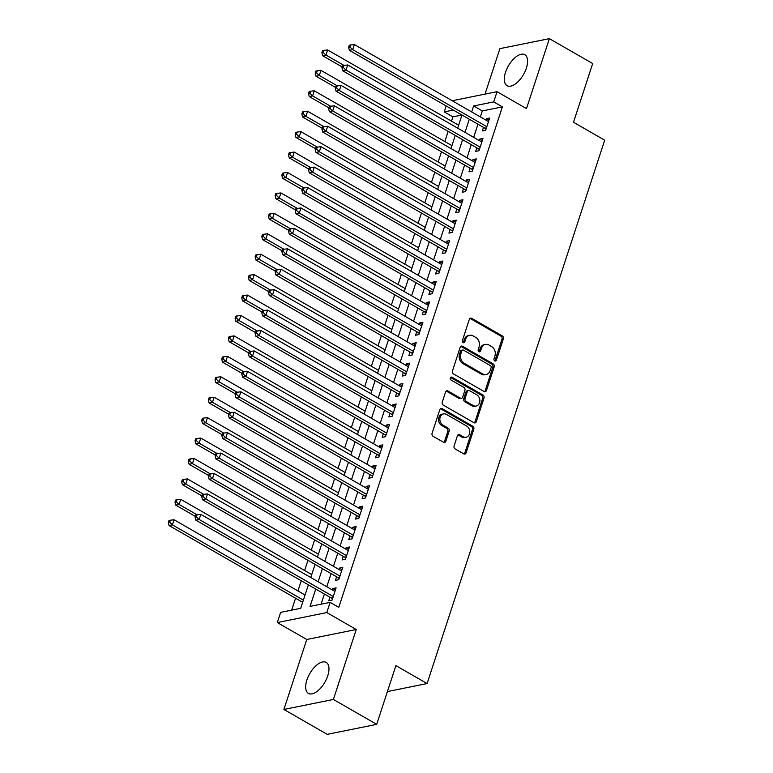 <?xml version="1.0" encoding="UTF-8"?>
<svg xmlns="http://www.w3.org/2000/svg" width="773" height="773" viewBox="0 0 773 773"><rect width="100%" height="100%" fill="white"/><g stroke="black" fill="none" stroke-linecap="round" stroke-linejoin="round"><path stroke-width="1.16" d="M494.739 360.894A1.575 1.266 78.6 0 0 496.382 360.179L503.349 338.874A2.242 1.807 78.6 0 0 502.305 335.888L471.685 318.302A2.242 1.807 78.6 0 0 469.327 319.326L462.37 340.632A1.575 1.266 78.6 0 0 464.747 341.995L465.646 339.241A7.189 5.769 78.6 0 1 469.665 335.318A7.189 5.769 78.6 0 1 473.192 335.955L475.743 337.415A7.189 5.769 78.6 0 1 479.086 346.961L478.187 349.715A1.575 1.266 78.6 0 0 480.564 351.087L481.463 348.333A7.189 5.769 78.6 0 1 485.483 344.41A7.189 5.769 78.6 0 1 489.009 345.038L491.56 346.507A7.189 5.769 78.6 0 1 494.904 356.053L494.005 358.807A1.575 1.266 78.6 0 0 494.739 360.894M494.788 360.923A1.575 1.266 78.6 0 0 495.049 360.44L502.006 339.144A2.242 1.807 78.6 0 0 500.962 336.158L470.351 318.573A2.242 1.807 78.6 0 0 469.955 318.399M463.153 342.748A1.575 1.266 78.6 0 0 463.414 342.265L464.312 339.511L465.646 339.241M478.97 351.831A1.575 1.266 78.6 0 0 479.231 351.357L480.13 348.604L481.463 348.333M327.752 675.795A17.847 8.696 -60.1 0 0 326.216 662.432A17.847 8.696 -60.1 0 0 306.891 680.008A17.847 8.696 -60.1 0 0 308.427 693.381A17.847 8.696 -60.1 0 0 327.752 675.795M526.384 68.101A17.847 8.696 -60.1 0 0 524.838 54.728A17.847 8.696 -60.1 0 0 505.513 72.314A17.847 8.696 -60.1 0 0 507.059 85.677A17.847 8.696 -60.1 0 0 526.384 68.101M454.099 445.963A2.242 1.807 78.6 0 0 455.142 448.949L463.732 453.886A2.242 1.807 78.6 0 0 466.09 452.862L473.82 429.199A2.242 1.807 78.6 0 0 472.776 426.213L442.166 408.627A2.242 1.807 78.6 0 0 439.808 409.651L432.078 433.315A2.242 1.807 78.6 0 0 433.122 436.291L443.499 442.253A2.242 1.807 78.6 0 0 445.847 441.228L449.161 431.102A2.242 1.807 78.6 0 0 448.118 428.116L442.968 425.16A6.01 4.822 78.6 0 1 439.856 418.927A6.01 4.822 78.6 0 1 443.538 413.913A6.01 4.822 78.6 0 1 446.475 414.434L466.631 426.02A6.01 4.822 78.6 0 1 469.742 432.252A6.01 4.822 78.6 0 1 466.071 437.267A6.01 4.822 78.6 0 1 463.124 436.745L459.771 434.812A2.242 1.807 78.6 0 0 457.413 435.846L454.099 445.963M376.702 724.349L327.221 734.35L283.904 709.459L333.385 699.459L376.702 724.349L395.902 665.621L427.092 683.545L604.689 140.193L573.498 122.269L592.688 63.541L549.371 38.65L526.5 108.616L497.049 91.687L493.705 101.901L502.373 106.877L338.796 607.336L330.129 602.36L326.795 612.574L277.314 622.574L280.647 612.361L300.707 608.303L308.388 584.823M333.385 699.459L356.247 629.502L326.795 612.574M484.12 391.524A2.242 1.807 78.6 0 0 486.468 390.5L494.208 366.837A2.242 1.807 78.6 0 0 493.164 363.861L462.544 346.265A2.242 1.807 78.6 0 0 460.186 347.299L452.456 370.953A2.242 1.807 78.6 0 0 453.5 373.939L484.12 391.524M484.014 398.018L476.284 421.681A2.242 1.807 78.6 0 1 473.926 422.705L443.306 405.12A2.242 1.807 78.6 0 1 442.262 402.134L445.577 392.008A2.242 1.807 78.6 0 1 447.934 390.983L460.35 398.114A2.242 1.807 78.6 0 0 462.698 397.09L464.902 390.365A2.242 1.807 78.6 0 0 463.848 387.389L450.93 379.958A1.575 1.266 78.6 0 1 451.847 377.156L482.97 395.042A2.242 1.807 78.6 0 1 484.014 398.018L482.681 398.288L474.941 421.952L476.284 421.681M549.371 38.65L499.889 48.651L485.029 94.113M483.492 127.39L482.323 130.966L485.666 130.289L489.667 118.027L486.323 118.704L485.869 120.095M476.815 147.817L475.646 151.392L478.989 150.716L482.99 138.454L479.647 139.13L479.192 140.522M470.139 168.243L468.969 171.819L472.313 171.142L476.313 158.88L472.97 159.557L472.516 160.948M463.462 188.67L462.293 192.245L465.636 191.569L469.646 179.307L466.293 179.983L465.848 181.375M456.785 209.097L455.616 212.672L458.959 211.995L462.969 199.734L459.626 200.41L459.172 201.801M450.108 229.523L448.939 233.098L452.282 232.422L456.292 220.16L452.949 220.836L452.495 222.228M443.431 249.95L442.262 253.525L445.606 252.848L449.615 240.587L446.272 241.263L445.818 242.654M436.755 270.376L435.586 273.951L438.929 273.275L442.939 261.013L439.595 261.689L439.141 263.081M430.078 290.803L428.909 294.378L432.252 293.701L436.262 281.44L432.919 282.116L432.465 283.507M423.401 311.229L422.232 314.804L425.575 314.128L429.585 301.876L426.242 302.543L425.788 303.934M416.724 331.656L415.555 335.231L418.898 334.554L422.908 322.302L419.565 322.969L419.111 324.36M410.048 352.082L408.878 355.657L412.222 354.981L416.232 342.729L412.888 343.405L412.434 344.787M403.371 372.509L402.202 376.084L405.545 375.407L409.555 363.155L406.212 363.832L405.757 365.214M396.694 392.935L395.525 396.51L398.868 395.834L402.878 383.582L399.535 384.258L399.081 385.64M390.017 413.362L388.848 416.937L392.191 416.261L396.201 404.008L392.858 404.685L392.404 406.067M383.34 433.788L382.171 437.363L385.514 436.687L389.524 424.435L386.181 425.111L385.727 426.493M376.664 454.215L375.494 457.79L378.838 457.114L382.848 444.861L379.504 445.538L379.05 446.92M369.987 474.641L368.818 478.216L372.161 477.54L376.171 465.288L372.828 465.964L372.373 467.346M363.31 495.068L362.141 498.643L365.484 497.967L369.494 485.715L366.151 486.391L365.697 487.773M356.633 515.494L355.464 519.07L358.807 518.393L362.817 506.141L359.474 506.817L359.02 508.209M349.956 535.921L348.787 539.496L352.13 538.82L356.14 526.568L352.797 527.244L352.343 528.635M343.28 556.347L342.11 559.923L345.454 559.246L349.464 546.994L346.12 547.67L345.666 549.062M336.603 576.774L335.434 580.349L338.777 579.673L342.787 567.421L339.444 568.097L338.989 569.488M502.373 106.877L482.313 110.935L480.352 116.926M477.965 124.211L473.675 137.352M471.288 144.638L466.998 157.779M464.612 165.064L460.322 178.205M457.935 185.491L453.645 198.632M451.258 205.918L446.968 219.059M444.591 226.344L440.291 239.485M437.914 246.78L433.614 259.912M431.237 267.207L426.938 280.338M424.561 287.633L420.261 300.765M417.884 308.06L413.584 321.191M411.207 328.486L406.907 341.618M404.53 348.913L400.23 362.044M397.853 369.339L393.554 382.471M391.177 389.766L386.877 402.897M384.5 410.192L380.2 423.324M377.823 430.619L373.533 443.75M371.146 451.046L366.856 464.177M364.469 471.472L360.179 484.603M357.793 491.899L353.503 505.03M351.116 512.325L346.826 525.456M344.439 532.752L340.149 545.883M337.762 553.178L333.472 566.309M331.086 573.605L326.795 586.736M324.409 594.031L321.095 604.186M329.926 597.2L328.757 600.776L332.1 600.099L336.11 587.847L332.767 588.524L332.313 589.915M461.925 115.051L452.891 116.878L451.5 121.119M448.156 131.352L444.823 141.546M441.48 151.779L438.146 161.972M434.803 172.205L431.469 182.399M428.126 192.632L424.792 202.826M421.449 213.058L418.116 223.252M414.772 233.485L411.439 243.679M408.096 253.911L404.762 264.105M401.419 274.338L398.085 284.532M394.742 294.764L391.409 304.958M388.065 315.191L384.732 325.385M381.389 335.617L378.065 345.811M374.712 356.044L371.388 366.238M368.035 376.47L364.711 386.664M361.368 396.897L358.034 407.091M354.691 417.323L351.357 427.517M348.014 437.75L344.681 447.944M341.337 458.176L338.004 468.37M334.661 478.603L331.327 488.797M327.984 499.029L324.65 509.233M321.307 519.456L317.974 529.66M314.63 539.883L311.297 550.086M307.954 560.309L304.62 570.513M301.277 580.736L297.943 590.939M295.557 598.225L291.672 610.129M387.418 691.564L427.092 683.545M356.247 629.502L306.765 639.493L283.904 709.459M306.765 639.493L277.314 622.574M452.891 116.878L444.224 111.901L446.166 105.94M315.742 589.055L310.07 606.409L330.129 602.36M493.705 101.901L473.646 105.949L471.685 111.94M469.308 119.235L465.008 132.367M462.631 139.662L458.331 152.793M455.954 160.088L451.664 173.22M449.277 180.515L444.987 193.646M442.6 200.941L438.31 214.073M435.924 221.368L431.634 234.509M429.247 241.794L424.957 254.935M422.57 262.221L418.28 275.362M415.893 282.647L411.603 295.788M409.217 303.074L404.926 316.215M402.54 323.501L398.25 336.642M395.863 343.927L391.573 357.068M389.186 364.363L384.896 377.495M382.509 384.79L378.219 397.921M375.833 405.216L371.542 418.348M369.156 425.643L364.866 438.774M362.479 446.069L358.189 459.201M355.802 466.496L351.512 479.627M349.125 486.922L344.835 500.054M342.449 507.349L338.159 520.48M335.772 527.775L331.482 540.907M329.095 548.202L324.805 561.333M322.418 568.628L318.128 581.76M452.205 100.751L497.049 91.687M453.336 110.056L444.224 111.901M310.765 577.528L315.065 564.396M317.442 557.101L321.732 543.97M324.119 536.675L328.409 523.543M330.796 516.248L335.086 503.117M337.472 495.822L341.763 482.69M344.149 475.395L348.439 462.264M350.826 454.968L355.116 441.837M357.503 434.542L361.793 421.411M364.18 414.115L368.47 400.984M370.856 393.689L375.147 380.558M377.533 373.262L381.823 360.131M384.21 352.836L388.5 339.705M390.887 332.409L395.177 319.278M397.564 311.983L401.854 298.851M404.24 291.556L408.531 278.425M410.917 271.13L415.207 257.998M417.594 250.703L421.884 237.572M424.271 230.277L428.561 217.145M430.948 209.85L435.238 196.709M437.624 189.424L441.914 176.283M444.301 168.997L448.591 155.856M450.978 148.571L455.268 135.43M457.655 128.144L461.945 115.003M482.313 110.935L473.646 105.949M486.323 118.704L488.951 120.211M479.647 139.13L482.284 140.638M472.97 159.557L475.608 161.074M466.293 179.983L468.931 181.5M459.626 200.41L462.254 201.927M452.949 220.836L455.577 222.353M446.272 241.263L448.9 242.78M439.595 261.689L442.224 263.207M432.919 282.116L435.547 283.633M426.242 302.543L428.87 304.06M419.565 322.969L422.193 324.486M412.888 343.405L415.516 344.913M406.212 363.832L408.84 365.339M399.535 384.258L402.163 385.766M392.858 404.685L395.486 406.192M386.181 425.111L388.809 426.619M379.504 445.538L382.133 447.045M372.828 465.964L375.456 467.472M366.151 486.391L368.779 487.898M359.474 506.817L362.102 508.325M352.797 527.244L355.425 528.751M346.12 547.67L348.749 549.178M339.444 568.097L342.072 569.604M332.767 588.524L335.395 590.031M485.483 344.41L484.149 344.681A7.189 5.769 78.6 0 0 480.13 348.604M469.665 335.318L468.332 335.588A7.189 5.769 78.6 0 0 464.312 339.511M484.516 391.698A2.242 1.807 78.6 0 0 485.135 390.771L492.865 367.107A2.242 1.807 78.6 0 0 491.821 364.131L461.21 346.536A2.242 1.807 78.6 0 0 460.805 346.372M491.106 367.677A1.575 1.266 78.6 0 0 490.372 365.59L463.5 350.15A1.575 1.266 78.6 0 0 461.848 350.865L460.901 353.773A7.189 5.769 78.6 0 0 464.244 363.32L482.613 373.871A7.189 5.769 78.6 0 0 486.13 374.509A7.189 5.769 78.6 0 0 490.15 370.586L491.106 367.677M462.727 350.014L461.394 350.285A1.575 1.266 78.6 0 0 460.515 351.135L461.848 350.865M486.13 374.509L484.797 374.77A7.189 5.769 78.6 0 1 481.279 374.142L462.911 363.59A7.189 5.769 78.6 0 1 459.558 354.044L460.515 351.135M474.322 422.879A2.242 1.807 78.6 0 0 474.941 421.952M461.442 398.308L460.109 398.578A2.242 1.807 78.6 0 1 459.007 398.385L446.591 391.254A2.242 1.807 78.6 0 0 446.195 391.08M482.681 398.288A2.242 1.807 78.6 0 0 481.627 395.312L450.504 377.427A1.575 1.266 78.6 0 0 450.456 377.398M473.231 405.516A6.01 4.822 78.6 0 0 476.178 406.047A6.01 4.822 78.6 0 0 479.849 401.023A6.01 4.822 78.6 0 0 476.738 394.79L469.636 390.713A2.242 1.807 78.6 0 0 467.279 391.737L465.085 398.453A2.242 1.807 78.6 0 0 466.129 401.438L473.231 405.516L471.897 405.786A6.01 4.822 78.6 0 0 474.835 406.318L476.178 406.047M468.535 390.51L467.201 390.78A2.242 1.807 78.6 0 0 465.945 392.008L467.279 391.737M471.897 405.786L464.795 401.709A2.242 1.807 78.6 0 1 463.742 398.723L465.945 392.008M466.071 437.267L464.728 437.537A6.01 4.822 78.6 0 1 461.79 437.016L458.428 435.083A2.242 1.807 78.6 0 0 458.031 434.919M443.538 413.913L442.195 414.183A6.01 4.822 78.6 0 0 438.523 419.198A6.01 4.822 78.6 0 0 441.634 425.43L442.968 425.16M443.895 442.427A2.242 1.807 78.6 0 0 444.514 441.499L447.828 431.373A2.242 1.807 78.6 0 0 446.775 428.387L441.634 425.43M464.138 454.051A2.242 1.807 78.6 0 0 464.757 453.123L472.487 429.469A2.242 1.807 78.6 0 0 471.443 426.483L440.823 408.898A2.242 1.807 78.6 0 0 440.426 408.724M458.611 125.207L327.636 49.945L325.964 55.057L322.621 55.733L342.188 66.971M323.211 52.429L323.877 50.39L322.544 50.66L321.877 52.699L323.211 52.429L325.964 55.057L343.985 65.405M323.877 50.39L327.636 49.945M322.621 55.733L321.877 52.699M486.835 126.714L352.72 49.646L354.382 44.544L488.507 121.603M485.975 129.323L485.473 128.704A2.29 1.836 78.6 0 0 484.874 128.183L349.377 50.322L352.72 49.646L349.956 47.027L350.633 44.979L349.29 45.249L348.623 47.298L349.956 47.027M348.623 47.298L349.377 50.322M354.382 44.544L350.633 44.979M451.934 145.633L320.959 70.372L319.288 75.483L315.944 76.16L335.511 87.397M316.534 72.855L317.201 70.816L315.867 71.087L315.2 73.126L316.534 72.855L319.288 75.483L337.308 85.832M317.201 70.816L320.959 70.372M315.944 76.16L315.2 73.126M445.258 166.06L314.282 90.799L312.611 95.91L309.268 96.586L328.834 107.824M309.857 93.282L310.524 91.243L309.19 91.514L308.524 93.552L309.857 93.282L312.611 95.91L330.631 106.259M310.524 91.243L314.282 90.799M309.268 96.586L308.524 93.552M438.581 186.486L307.606 111.225L305.934 116.337L302.591 117.013L322.157 128.25M303.18 113.708L303.847 111.67L302.514 111.94L301.847 113.979L303.18 113.708L305.934 116.337L323.955 126.685L322.583 126.956L321.916 129.004L323.259 128.733L323.926 126.685L327.675 126.25L461.8 203.309M303.847 111.67L307.606 111.225M302.591 117.013L301.847 113.979M431.904 206.913L300.929 131.652L299.257 136.763L295.914 137.439L315.49 148.677M296.503 134.135L297.17 132.096L295.837 132.367L295.17 134.405L296.503 134.135L299.257 136.763L317.278 147.112L315.906 147.382L315.239 149.431L316.582 149.16L317.249 147.112L320.998 146.677L455.123 223.735M297.17 132.096L300.929 131.652M295.914 137.439L295.17 134.405M480.159 147.141L346.043 70.072L347.705 64.971L481.83 142.029M479.299 149.749L478.796 149.131A2.29 1.836 78.6 0 0 478.197 148.609L342.7 70.749L346.043 70.072L343.28 67.454L343.956 65.405L342.613 65.676L341.946 67.724L343.28 67.454M341.946 67.724L342.7 70.749M347.705 64.971L343.956 65.405M473.482 167.567L339.366 90.499L341.028 85.397L475.153 162.456M472.622 170.186L472.119 169.558A2.29 1.836 78.6 0 0 471.52 169.036L336.023 91.175L339.366 90.499L336.603 87.88L337.279 85.832L335.936 86.103L335.269 88.151L336.603 87.88M335.269 88.151L336.023 91.175M341.028 85.397L337.279 85.832M466.805 187.994L332.69 110.925L334.351 105.824L468.477 182.882M465.945 190.612L465.443 189.984A2.29 1.836 78.6 0 0 464.844 189.462L329.346 111.602L332.69 110.925L329.936 108.307L330.602 106.259L329.259 106.529L328.593 108.578L329.936 108.307M328.593 108.578L329.346 111.602M334.351 105.824L330.602 106.259M327.675 126.25L326.013 131.352L322.67 132.028L458.167 209.889A2.29 1.836 78.6 0 1 458.766 210.411L459.268 211.039M460.128 208.42L326.013 131.352L323.259 128.733M321.916 129.004L322.67 132.028M425.227 227.339L294.252 152.078L292.581 157.19L289.237 157.866L308.814 169.103M289.827 154.561L290.493 152.523L289.16 152.793L288.493 154.832L289.827 154.561L292.581 157.19L310.601 167.538M290.493 152.523L294.252 152.078M289.237 157.866L288.493 154.832M320.998 146.677L319.336 151.779L315.993 152.455L451.49 230.315A2.29 1.836 78.6 0 1 452.089 230.837L452.591 231.465M453.451 228.847L319.336 151.779L316.582 149.16M315.239 149.431L315.993 152.455M418.551 247.766L287.575 172.505L285.913 177.616L282.56 178.292L302.137 189.53M283.15 174.988L283.817 172.949L282.483 173.22L281.816 175.258L283.15 174.988L285.913 177.616L303.924 187.965M283.817 172.949L287.575 172.505M282.56 178.292L281.816 175.258M446.775 249.273L312.659 172.205L314.321 167.103L448.446 244.162M445.915 251.892L445.412 251.264A2.29 1.836 78.6 0 0 444.813 250.742L309.316 172.881L312.659 172.205L309.905 169.587L310.572 167.548L309.229 167.809L308.562 169.857L309.905 169.587M308.562 169.857L309.316 172.881M314.321 167.103L310.572 167.548M411.874 268.192L280.899 192.931L279.237 198.043L275.893 198.719L295.46 209.956M276.473 195.414L277.149 193.376L275.806 193.646L275.14 195.685L276.473 195.414L279.237 198.043L297.247 208.391M277.149 193.376L280.899 192.931M275.893 198.719L275.14 195.685M440.098 269.7L305.982 192.632L307.644 187.53L441.769 264.588M439.238 272.318L438.735 271.69A2.29 1.836 78.6 0 0 438.136 271.168L302.639 193.308L305.982 192.632L303.229 190.013L303.895 187.974L302.552 188.245L301.885 190.284L303.229 190.013M301.885 190.284L302.639 193.308M307.644 187.53L303.895 187.974M405.197 288.619L274.222 213.358L272.56 218.469L269.217 219.146L288.783 230.383M269.796 215.841L270.473 213.802L269.13 214.073L268.463 216.111L269.796 215.841L272.56 218.469L290.571 228.818L289.199 229.098L288.532 231.137L289.875 230.866L290.542 228.827L294.3 228.383L428.416 305.441M270.473 213.802L274.222 213.358M269.217 219.146L268.463 216.111M433.421 290.126L299.306 213.068L300.977 207.956L435.093 285.015M432.561 292.745L432.059 292.117A2.29 1.836 78.6 0 0 431.46 291.595L295.962 213.734L299.306 213.068L296.552 210.44L297.219 208.401L295.875 208.671L295.209 210.71L296.552 210.44M295.209 210.71L295.962 213.734M300.977 207.956L297.219 208.401M398.52 309.045L267.545 233.784L265.883 238.896L262.54 239.572L282.106 250.81M263.12 236.267L263.796 234.229L262.453 234.499L261.786 236.538L263.12 236.267L265.883 238.896L283.894 249.244L282.522 249.524L281.855 251.563L283.198 251.293L283.865 249.254L287.624 248.809L421.739 325.877M263.796 234.229L267.545 233.784M262.54 239.572L261.786 236.538M391.843 329.472L260.868 254.211L259.206 259.322L255.863 259.999L275.43 271.236M256.443 256.694L257.119 254.655L255.776 254.926L255.109 256.965L256.443 256.694L259.206 259.322L277.217 269.671M257.119 254.655L260.868 254.211M255.863 259.999L255.109 256.965M385.167 349.898L254.191 274.637L252.529 279.749L249.186 280.425L268.753 291.672M249.776 277.121L250.442 275.082L249.099 275.352L248.433 277.391L249.776 277.121L252.529 279.749L270.54 290.097M250.442 275.082L254.191 274.637M249.186 280.425L248.433 277.391M378.49 370.325L247.515 295.073L245.853 300.175L242.509 300.852L262.076 312.099M243.099 297.557L243.766 295.508L242.422 295.779L241.756 297.818L243.099 297.557L245.853 300.175L263.864 310.524M243.766 295.508L247.515 295.073M242.509 300.852L241.756 297.818M371.813 390.752L240.838 315.5L239.176 320.602L235.833 321.278L255.399 332.525M236.422 317.983L237.089 315.935L235.746 316.205L235.079 318.254L236.422 317.983L239.176 320.602L257.187 330.95L255.815 331.231L255.148 333.269L256.491 332.999L257.158 330.96L260.916 330.515L395.032 407.584M237.089 315.935L240.838 315.5M235.833 321.278L235.079 318.254M365.136 411.178L234.161 335.926L232.499 341.028L229.156 341.705L248.722 352.952M229.745 338.41L230.412 336.361L229.069 336.632L228.402 338.68L229.745 338.41L232.499 341.028L250.51 351.377L249.148 351.657L248.471 353.696L249.814 353.425L250.481 351.386L254.24 350.942L388.355 428.01M230.412 336.361L234.161 335.926M229.156 341.705L228.402 338.68M358.459 431.605L227.484 356.353L225.822 361.455L222.479 362.131L242.046 373.378M223.068 358.836L223.735 356.788L222.392 357.058L221.725 359.107L223.068 358.836L225.822 361.455L243.833 371.803M223.735 356.788L227.484 356.353M222.479 362.131L221.725 359.107M351.783 452.031L220.817 376.78L219.146 381.881L215.802 382.558L235.369 393.805M216.392 379.263L217.058 377.214L215.715 377.485L215.049 379.533L216.392 379.263L219.146 381.881L237.156 392.24M217.058 377.214L220.817 376.78M215.802 382.558L215.049 379.533M345.106 472.458L214.14 397.206L212.469 402.308L209.125 402.984L228.692 414.231M209.715 399.689L210.382 397.641L209.039 397.911L208.372 399.96L209.715 399.689L212.469 402.308L230.48 412.666M210.382 397.641L214.14 397.206M209.125 402.984L208.372 399.96M338.429 492.884L207.464 417.633L205.792 422.734L202.449 423.411L222.015 434.658M203.038 420.116L203.705 418.067L202.362 418.338L201.695 420.386L203.038 420.116L205.792 422.734L223.803 433.093L222.44 433.363L221.774 435.402L223.107 435.131L223.774 433.093L227.533 432.648L361.648 509.716M203.705 418.067L207.464 417.633M202.449 423.411L201.695 420.386M331.762 513.311L200.787 438.059L199.115 443.161L195.772 443.837L215.338 455.084M196.361 440.542L197.028 438.494L195.685 438.764L195.018 440.813L196.361 440.542L199.115 443.161L217.126 453.519L215.764 453.79L215.097 455.828L216.43 455.558L217.097 453.519L220.856 453.075L354.971 530.143M197.028 438.494L200.787 438.059M195.772 443.837L195.018 440.813M325.085 533.737L194.11 458.486L192.438 463.587L189.095 464.264L208.662 475.511M189.685 460.969L190.351 458.92L189.008 459.191L188.341 461.239L189.685 460.969L192.438 463.587L210.449 473.946M190.351 458.92L194.11 458.486M189.095 464.264L188.341 461.239M294.3 228.383L292.629 233.494L289.286 234.161L424.783 312.021A2.29 1.836 78.6 0 1 425.382 312.543L425.884 313.171M426.744 310.553L292.629 233.494L289.875 230.866M288.532 231.137L289.286 234.161M287.624 248.809L285.952 253.921L282.609 254.597L418.106 332.448A2.29 1.836 78.6 0 1 418.705 332.97L419.217 333.598M420.068 330.979L285.952 253.921L283.198 251.293M281.855 251.563L282.609 254.597M413.391 351.406L279.275 274.347L280.947 269.236L415.062 346.304M412.54 354.024L412.028 353.396A2.29 1.836 78.6 0 0 411.429 352.875L275.932 275.024L279.275 274.347L276.521 271.719L277.188 269.68L275.845 269.951L275.178 271.99L276.521 271.719M275.178 271.99L275.932 275.024M280.947 269.236L277.188 269.68M406.714 371.832L272.598 294.774L274.27 289.662L408.386 366.731M405.864 374.451L405.352 373.823A2.29 1.836 78.6 0 0 404.762 373.301L269.255 295.45L272.598 294.774L269.845 292.146L270.511 290.107L269.168 290.377L268.502 292.416L269.845 292.146M268.502 292.416L269.255 295.45M274.27 289.662L270.511 290.107M400.037 392.259L265.922 315.2L267.593 310.089L401.709 387.157M399.187 394.877L398.684 394.249A2.29 1.836 78.6 0 0 398.085 393.728L262.578 315.877L265.922 315.2L263.168 312.572L263.835 310.533L262.491 310.804L261.825 312.843L263.168 312.572M261.825 312.843L262.578 315.877M267.593 310.089L263.835 310.533M260.916 330.515L259.245 335.627L255.902 336.303L391.409 414.164A2.29 1.836 78.6 0 1 392.008 414.676L392.51 415.304M393.36 412.685L259.245 335.627L256.491 332.999M255.148 333.269L255.902 336.303M254.24 350.942L252.568 356.053L249.225 356.73L384.732 434.59A2.29 1.836 78.6 0 1 385.331 435.102L385.833 435.73M386.684 433.112L252.568 356.053L249.814 353.425M248.471 353.696L249.225 356.73M380.007 453.538L245.891 376.48L247.563 371.369L381.678 448.437M379.156 456.157L378.654 455.529A2.29 1.836 78.6 0 0 378.055 455.017L242.548 377.156L245.891 376.48L243.137 373.852L243.804 371.813L242.471 372.084L241.794 374.122L243.137 373.852M241.794 374.122L242.548 377.156M247.563 371.369L243.804 371.813M373.33 473.965L239.215 396.907L240.886 391.795L375.002 468.863M372.48 476.583L371.977 475.955A2.29 1.836 78.6 0 0 371.378 475.443L235.871 397.583L239.215 396.907L236.461 394.278L237.127 392.24L235.794 392.51L235.118 394.549L236.461 394.278M235.118 394.549L235.871 397.583M240.886 391.795L237.127 392.24M366.653 494.391L232.538 417.333L234.209 412.222L368.325 489.29M365.803 497.01L365.3 496.382A2.29 1.836 78.6 0 0 364.701 495.87L229.195 418.009L232.538 417.333L229.784 414.705L230.451 412.666L229.117 412.937L228.441 414.975L229.784 414.705M228.441 414.975L229.195 418.009M234.209 412.222L230.451 412.666M227.533 432.648L225.861 437.76L222.518 438.436L358.025 516.296A2.29 1.836 78.6 0 1 358.624 516.808L359.126 517.437M359.976 514.818L225.861 437.76L223.107 435.131M221.774 435.402L222.518 438.436M220.856 453.075L219.184 458.186L215.841 458.862L351.348 536.723A2.29 1.836 78.6 0 1 351.947 537.245L352.449 537.863M353.3 535.245L219.184 458.186L216.43 455.558M215.097 455.828L215.841 458.862M318.408 554.164L187.433 478.912L185.762 484.014L182.418 484.69L201.985 495.937M183.008 481.395L183.674 479.347L182.331 479.618L181.665 481.666L183.008 481.395L185.762 484.014L203.772 494.372M183.674 479.347L187.433 478.912M182.418 484.69L181.665 481.666M311.732 574.59L180.756 499.339L179.085 504.44L175.742 505.117L195.308 516.364M176.331 501.822L176.998 499.773L175.655 500.044L174.988 502.092L176.331 501.822L179.085 504.44L197.096 514.799M176.998 499.773L180.756 499.339M175.742 505.117L174.988 502.092M305.055 595.017L174.08 519.765L172.408 524.867L169.065 525.543L302.668 602.312M169.654 522.248L170.321 520.21L168.987 520.471L168.311 522.519L169.654 522.248L172.408 524.867L303.383 600.128M170.321 520.21L174.08 519.765M169.065 525.543L168.311 522.519M346.623 555.671L212.507 478.613L214.179 473.501L348.294 550.569M345.773 558.29L345.27 557.671A2.29 1.836 78.6 0 0 344.671 557.149L209.164 479.289L212.507 478.613L209.754 475.984L210.42 473.946L209.087 474.216L208.42 476.255L209.754 475.984M208.42 476.255L209.164 479.289M214.179 473.501L210.42 473.946M339.946 576.098L205.831 499.039L207.502 493.937L341.618 570.996M339.096 578.716L338.593 578.098A2.29 1.836 78.6 0 0 337.994 577.576L202.487 499.716L205.831 499.039L203.077 496.421L203.743 494.372L202.41 494.643L201.743 496.681L203.077 496.421M201.743 496.681L202.487 499.716M207.502 493.937L203.743 494.372M333.269 596.534L199.154 519.466L200.825 514.364L334.941 591.422M332.419 599.143L331.917 598.524A2.29 1.836 78.6 0 0 331.317 598.002L195.811 520.142L199.154 519.466L196.4 516.847L197.067 514.799L195.733 515.069L195.067 517.118L196.4 516.847M195.067 517.118L195.811 520.142M200.825 514.364L197.067 514.799M495.049 360.44L496.382 360.179M463.414 342.265L464.747 341.995M479.231 351.357L480.564 351.087M470.351 318.573L471.685 318.302M500.962 336.158L502.305 335.888M502.006 339.144L503.349 338.874M461.21 346.536L462.544 346.265M491.821 364.131L493.164 363.861M492.865 367.107L494.208 366.837M485.135 390.771L486.468 390.5M459.558 354.044L460.901 353.773M462.911 363.59L464.244 363.32M481.279 374.142L482.613 373.871M446.591 391.254L447.934 390.983M459.007 398.385L460.35 398.114M450.504 377.427L451.847 377.156M481.627 395.312L482.97 395.042M463.742 398.723L465.085 398.453M464.795 401.709L466.129 401.438M458.428 435.083L459.771 434.812M461.79 437.016L463.124 436.745M446.775 428.387L448.118 428.116M447.828 431.373L449.161 431.102M444.514 441.499L445.847 441.228M440.823 408.898L442.166 408.627M471.443 426.483L472.776 426.213M472.487 429.469L473.82 429.199M464.757 453.123L466.09 452.862M486.236 128.55L485.473 128.704M486.459 127.864L484.874 128.183M479.56 148.976L478.796 149.131M479.782 148.29L478.197 148.609M472.883 169.403L472.119 169.558M473.105 168.717L471.52 169.036M466.206 189.829L465.443 189.984M466.428 189.143L464.844 189.462M459.529 210.256L458.766 210.411M459.751 209.57L458.167 209.889M452.852 230.683L452.089 230.837M453.075 229.996L451.49 230.315M446.176 251.109L445.412 251.264M446.398 250.423L444.813 250.742M439.499 271.536L438.735 271.69M439.721 270.85L438.136 271.168M432.822 291.962L432.059 292.117M433.044 291.276L431.46 291.595M426.145 312.389L425.382 312.543M426.367 311.703L424.783 312.021M419.468 332.815L418.705 332.97M419.691 332.129L418.106 332.448M412.792 353.242L412.028 353.396M413.014 352.556L411.429 352.875M406.115 373.668L405.352 373.823M406.337 372.982L404.762 373.301M399.438 394.095L398.684 394.249M399.66 393.409L398.085 393.728M392.761 414.521L392.008 414.676M392.984 413.835L391.409 414.164M386.085 434.948L385.331 435.102M386.307 434.271L384.732 434.59M379.408 455.384L378.654 455.529M379.63 454.698L378.055 455.017M372.731 475.81L371.977 475.955M372.953 475.124L371.378 475.443M366.054 496.237L365.3 496.382M366.276 495.551L364.701 495.87M359.377 516.664L358.624 516.808M359.6 515.978L358.025 516.296M352.701 537.09L351.947 537.245M352.923 536.404L351.348 536.723M346.024 557.517L345.27 557.671M346.246 556.831L344.671 557.149M339.347 577.943L338.593 578.098M339.569 577.257L337.994 577.576M332.67 598.37L331.917 598.524M332.892 597.684L331.317 598.002"/></g></svg>

